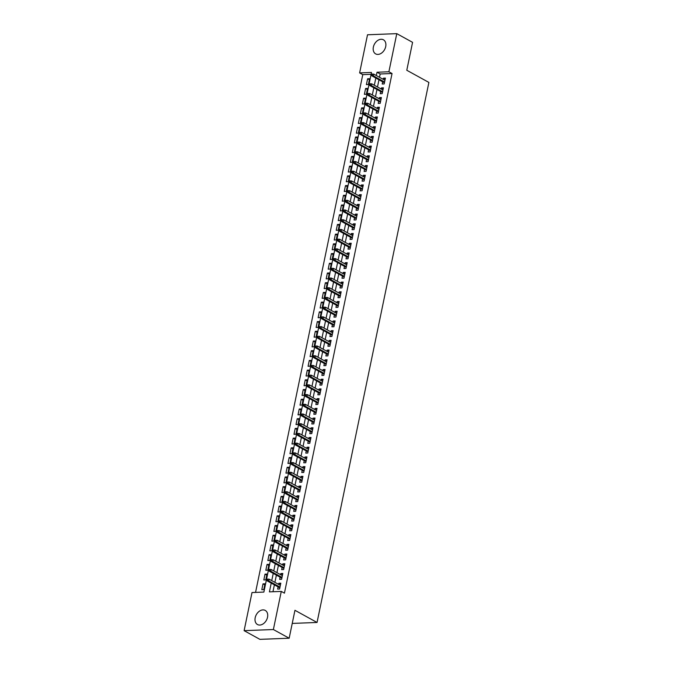 <?xml version="1.0" encoding="UTF-8"?>
<svg xmlns="http://www.w3.org/2000/svg" width="673" height="673" viewBox="0 0 673 673"><rect width="100%" height="100%" fill="white"/><g stroke="black" fill="none" stroke-linecap="round" stroke-linejoin="round"><path stroke-width="1.01" d="M385.705 46.605A8.051 5.763 118.8 0 1 375.652 53.89A8.051 5.763 118.8 0 1 373.364 47.076A8.051 5.763 118.8 0 1 383.417 39.791A8.051 5.763 118.8 0 1 385.705 46.605M267.534 617.234A8.051 5.763 118.8 0 1 257.481 624.527A8.051 5.763 118.8 0 1 255.193 617.713A8.051 5.763 118.8 0 1 265.246 610.419A8.051 5.763 118.8 0 1 267.534 617.234M396.784 33.65L412.574 42.34L406.786 70.261L428.886 82.426L317.05 622.466L294.951 610.302L289.171 638.223L259.896 639.35L244.114 630.66L252.005 592.543L263.875 592.08L371.488 72.44L359.618 72.903L367.517 34.777L396.784 33.65L388.893 71.775L377.023 72.23L376.333 75.544M371.101 74.316L362.772 74.636L255.555 592.4M362.772 74.636L359.618 72.903M382.676 81.82L382.222 84.007L384.199 83.932L385.41 78.102L383.433 78.177L383.189 79.321M380.666 91.536L380.211 93.715L382.188 93.64L383.4 87.818L381.414 87.894L381.179 89.029M378.655 101.244L378.201 103.432L380.178 103.356L381.381 97.526L379.404 97.602L379.168 98.746M376.644 110.961L376.19 113.148L378.167 113.072L379.37 107.243L377.393 107.318L377.158 108.454M374.625 120.669L374.18 122.856L376.157 122.78L377.36 116.951L375.383 117.026L375.147 118.17M372.615 130.385L372.169 132.573L374.146 132.497L375.349 126.667L373.372 126.743L373.136 127.887M370.604 140.093L370.15 142.281L372.135 142.205L373.338 136.383L371.361 136.459L371.126 137.595M368.594 149.81L368.139 151.997L370.116 151.921L371.328 146.091L369.351 146.167L369.115 147.311M366.583 159.526L366.129 161.705L368.106 161.629L369.317 155.808L367.34 155.884L367.105 157.019M364.573 169.234L364.118 171.422L366.095 171.346L367.307 165.516L365.33 165.592L365.094 166.736M362.562 178.951L362.108 181.138L364.085 181.062L365.296 175.232L363.311 175.308L363.075 176.444M360.551 188.659L360.097 190.846L362.074 190.77L363.285 184.94L361.3 185.016L361.065 186.16M358.541 198.375L358.086 200.562L360.063 200.487L361.266 194.657L359.289 194.733L359.054 195.877M356.53 208.092L356.076 210.27L358.053 210.195L359.256 204.373L357.279 204.449L357.043 205.585M354.511 217.8L354.065 219.987L356.042 219.911L357.245 214.081L355.268 214.157L355.033 215.301M352.501 227.516L352.055 229.703L354.032 229.619L355.235 223.798L353.258 223.873L353.022 225.009M350.49 237.224L350.036 239.411L352.021 239.336L353.224 233.506L351.247 233.581L351.012 234.726M348.479 246.941L348.025 249.128L350.002 249.052L351.213 243.222L349.237 243.298L349.001 244.442M346.469 256.649L346.015 258.836L347.991 258.76L349.203 252.93L347.226 253.014L346.99 254.15M344.458 266.365L344.004 268.552L345.981 268.477L347.192 262.647L345.215 262.722L344.971 263.866M342.448 276.081L341.993 278.26L343.97 278.185L345.182 272.363L343.196 272.439L342.961 273.575M340.437 285.789L339.983 287.977L341.96 287.901L343.163 282.071L341.186 282.147L340.95 283.291M338.426 295.506L337.972 297.693L339.949 297.617L341.152 291.788L339.175 291.863L338.94 292.999M336.416 305.214L335.962 307.401L337.939 307.325L339.142 301.496L337.165 301.571L336.929 302.715M334.397 314.93L333.951 317.118L335.928 317.042L337.131 311.212L335.154 311.288L334.918 312.432M332.386 324.638L331.932 326.826L333.917 326.75L335.12 320.928L333.143 321.004L332.908 322.14M330.376 334.355L329.921 336.542L331.907 336.466L333.11 330.636L331.133 330.712L330.897 331.856M328.365 344.071L327.911 346.25L329.888 346.174L331.099 340.353L329.122 340.429L328.887 341.564M326.355 353.779L325.9 355.967L327.877 355.891L329.089 350.061L327.112 350.137L326.876 351.281M324.344 363.496L323.89 365.683L325.867 365.607L327.078 359.777L325.101 359.853L324.857 360.989M322.333 373.204L321.879 375.391L323.856 375.315L325.067 369.485L323.082 369.561L322.847 370.705M320.323 382.92L319.868 385.107L321.845 385.032L323.048 379.202L321.071 379.278L320.836 380.422M318.312 392.637L317.858 394.815L319.835 394.74L321.038 388.918L319.061 388.994L318.825 390.13M316.293 402.345L315.847 404.532L317.824 404.456L319.027 398.626L317.05 398.702L316.815 399.846M314.283 412.061L313.837 414.248L315.814 414.164L317.017 408.343L315.04 408.418L314.804 409.554M312.272 421.769L311.818 423.956L313.803 423.881L315.006 418.051L313.029 418.126L312.794 419.271M310.261 431.486L309.807 433.673L311.784 433.597L312.995 427.767L311.019 427.843L310.783 428.987M308.251 441.194L307.797 443.381L309.773 443.305L310.985 437.475L309.008 437.559L308.772 438.695M306.24 450.91L305.786 453.097L307.763 453.022L308.974 447.192L306.997 447.267L306.762 448.411M304.23 460.626L303.775 462.805L305.752 462.73L306.964 456.908L304.987 456.984L304.743 458.12M302.219 470.334L301.765 472.522L303.742 472.446L304.953 466.616L302.968 466.692L302.732 467.836M300.208 480.051L299.754 482.238L301.731 482.162L302.934 476.333L300.957 476.408L300.722 477.544M298.198 489.759L297.744 491.946L299.721 491.87L300.924 486.041L298.947 486.116L298.711 487.26M296.179 499.475L295.733 501.663L297.71 501.587L298.913 495.757L296.936 495.833L296.7 496.977M294.168 509.183L293.722 511.371L295.699 511.295L296.902 505.473L294.925 505.549L294.69 506.685M292.158 518.9L291.703 521.087L293.689 521.011L294.892 515.182L292.915 515.257L292.679 516.401M290.147 528.616L289.693 530.795L291.67 530.719L292.881 524.898L290.904 524.974L290.669 526.109M288.137 538.324L287.682 540.512L289.659 540.436L290.871 534.606L288.894 534.682L288.658 535.826M286.126 548.041L285.672 550.228L287.649 550.152L288.86 544.322L286.883 544.398L286.648 545.534M284.115 557.749L283.661 559.936L285.638 559.86L286.849 554.03L284.872 554.106L284.629 555.25M282.105 567.465L281.651 569.652L283.627 569.577L284.839 563.747L282.853 563.823L282.618 564.967M280.094 577.182L279.64 579.36L281.617 579.285L282.82 573.463L280.843 573.539L280.607 574.675M264.775 584.829L263.008 583.861L261.805 589.683L263.782 589.607L264.985 583.785L263.008 583.861M266.786 575.112L265.019 574.145L263.816 579.975L265.793 579.899L267.004 574.069L265.019 574.145M268.796 565.404L267.038 564.428L265.827 570.258L267.804 570.182L269.015 564.353L267.038 564.428M270.807 555.688L269.049 554.72L267.837 560.55L269.814 560.474L271.026 554.645L269.049 554.72M272.817 545.971L271.059 545.004L269.848 550.834L271.825 550.758L273.036 544.928L271.059 545.004M274.828 536.263L273.07 535.296L271.858 541.117L273.835 541.042L275.047 535.22L273.07 535.296M276.839 526.547L275.08 525.579L273.869 531.409L275.854 531.334L277.057 525.504L275.08 525.579M278.849 516.839L277.091 515.863L275.888 521.693L277.865 521.617L279.068 515.787L277.091 515.863M280.86 507.122L279.102 506.155L277.899 511.985L279.875 511.909L281.078 506.079L279.102 506.155M282.879 497.414L281.112 496.438L279.909 502.268L281.886 502.193L283.089 496.363L281.112 496.438M284.889 487.698L283.123 486.73L281.92 492.552L283.897 492.476L285.1 486.655L283.123 486.73M286.9 477.981L285.133 477.014L283.93 482.844L285.907 482.768L287.119 476.938L285.133 477.014M288.91 468.273L287.152 467.306L285.941 473.127L287.918 473.052L289.129 467.23L287.152 467.306M290.921 458.557L289.163 457.59L287.951 463.419L289.928 463.344L291.14 457.514L289.163 457.59M292.932 448.849L291.173 447.873L289.962 453.703L291.939 453.627L293.15 447.797L291.173 447.873M294.942 439.133L293.184 438.165L291.973 443.995L293.95 443.919L295.161 438.089L293.184 438.165M296.953 429.424L295.195 428.449L293.983 434.278L295.969 434.203L297.172 428.373L295.195 428.449M298.963 419.708L297.205 418.741L296.002 424.562L297.979 424.486L299.182 418.665L297.205 418.741M300.982 409.992L299.216 409.024L298.013 414.854L299.99 414.778L301.193 408.948L299.216 409.024M302.993 400.284L301.226 399.316L300.023 405.138L302 405.062L303.203 399.232L301.226 399.316M305.004 390.567L303.237 389.6L302.034 395.43L304.011 395.354L305.214 389.524L303.237 389.6M307.014 380.859L305.248 379.883L304.045 385.713L306.022 385.637L307.233 379.808L305.248 379.883M309.025 371.143L307.267 370.175L306.055 376.005L308.032 375.929L309.244 370.1L307.267 370.175M311.035 361.426L309.277 360.459L308.066 366.289L310.043 366.213L311.254 360.383L309.277 360.459M313.046 351.718L311.288 350.751L310.076 356.572L312.053 356.497L313.265 350.675L311.288 350.751M315.057 342.002L313.298 341.034L312.087 346.864L314.064 346.788L315.275 340.959L313.298 341.034M317.067 332.294L315.309 331.318L314.098 337.148L316.083 337.072L317.286 331.242L315.309 331.318M319.078 322.577L317.32 321.61L316.117 327.44L318.093 327.364L319.296 321.534L317.32 321.61M321.097 312.869L319.33 311.893L318.127 317.723L320.104 317.648L321.307 311.818L319.33 311.893M323.107 303.153L321.341 302.185L320.138 308.007L322.115 307.931L323.318 302.11L321.341 302.185M325.118 293.436L323.351 292.469L322.148 298.299L324.125 298.223L325.328 292.393L323.351 292.469M327.128 283.728L325.362 282.761L324.159 288.582L326.136 288.507L327.347 282.685L325.362 282.761M329.139 274.012L327.381 273.045L326.169 278.874L328.146 278.799L329.358 272.969L327.381 273.045M331.15 264.304L329.391 263.328L328.18 269.158L330.157 269.082L331.368 263.252L329.391 263.328M333.16 254.587L331.402 253.62L330.191 259.45L332.168 259.374L333.379 253.544L331.402 253.62M335.171 244.879L333.413 243.904L332.201 249.733L334.187 249.658L335.39 243.828L333.413 243.904M337.181 235.163L335.423 234.196L334.22 240.017L336.197 239.941L337.4 234.12L335.423 234.196M339.192 225.447L337.434 224.479L336.231 230.309L338.208 230.233L339.411 224.403L337.434 224.479M341.211 215.739L339.444 214.771L338.241 220.593L340.218 220.517L341.421 214.687L339.444 214.771M343.222 206.022L341.455 205.055L340.252 210.885L342.229 210.809L343.432 204.979L341.455 205.055M345.232 196.314L343.466 195.338L342.263 201.168L344.24 201.092L345.442 195.263L343.466 195.338M347.243 186.598L345.476 185.63L344.273 191.46L346.25 191.384L347.461 185.555L345.476 185.63M349.253 176.881L347.495 175.914L346.284 181.744L348.261 181.668L349.472 175.838L347.495 175.914M351.264 167.173L349.506 166.206L348.294 172.027L350.271 171.952L351.483 166.13L349.506 166.206M353.275 157.457L351.516 156.489L350.305 162.319L352.282 162.243L353.493 156.414L351.516 156.489M355.285 147.749L353.527 146.773L352.316 152.603L354.301 152.527L355.504 146.697L353.527 146.773M357.296 138.032L355.537 137.065L354.334 142.895L356.311 142.819L357.514 136.989L355.537 137.065M359.306 128.324L357.548 127.348L356.345 133.178L358.322 133.103L359.525 127.273L357.548 127.348M361.325 118.608L359.559 117.64L358.356 123.462L360.333 123.386L361.536 117.565L359.559 117.64M363.336 108.891L361.569 107.924L360.366 113.754L362.343 113.678L363.546 107.848L361.569 107.924M365.346 99.183L363.58 98.216L362.377 104.037L364.354 103.962L365.565 98.14L363.58 98.216M367.357 89.467L365.59 88.5L364.387 94.329L366.364 94.254L367.576 88.424L365.59 88.5M368.375 84.537L369.586 78.707L367.609 78.783L366.398 84.613L368.375 84.537M271.227 583.121L269.41 591.87L281.28 591.416L284.435 593.149L392.048 73.508L380.178 73.971L379.496 77.286M378.975 79.784L377.486 86.994M376.964 89.501L375.475 96.71M374.954 99.209L373.456 106.418M372.943 108.925L371.446 116.135M370.932 118.633L369.435 125.851M368.922 128.35L367.424 135.559M366.911 138.058L365.414 145.275M364.892 147.774L363.403 154.983M362.882 157.49L361.393 164.7M360.871 167.198L359.382 174.408M358.86 176.915L357.371 184.124M356.85 186.623L355.361 193.841M354.839 196.339L353.342 203.549M352.829 206.056L351.331 213.265M350.818 215.764L349.321 222.973M348.807 225.48L347.31 232.69M346.797 235.188L345.299 242.406M344.778 244.905L343.289 252.114M342.767 254.613L341.278 261.831M340.757 264.329L339.268 271.539M338.746 274.046L337.257 281.255M336.736 283.754L335.238 290.963M334.725 293.47L333.228 300.68M332.714 303.178L331.217 310.396M330.704 312.895L329.206 320.104M328.693 322.603L327.196 329.82M326.683 332.319L325.185 339.529M324.664 342.035L323.175 349.245M322.653 351.743L321.164 358.953M320.642 361.46L319.153 368.669M318.632 371.168L317.143 378.386M316.621 380.884L315.124 388.094M314.611 390.601L313.113 397.81M312.6 400.309L311.103 407.518M310.589 410.025L309.092 417.235M308.579 419.733L307.081 426.951M306.568 429.45L305.071 436.659M304.549 439.158L303.06 446.376M302.539 448.874L301.05 456.084M300.528 458.591L299.039 465.8M298.518 468.299L297.029 475.508M296.507 478.015L295.01 485.225M294.496 487.723L292.999 494.941M292.486 497.44L290.988 504.649M290.475 507.148L288.978 514.365M288.465 516.864L286.967 524.074M286.446 526.58L284.957 533.79M284.435 536.288L282.946 543.498M282.424 546.005L280.935 553.214M280.414 555.713L278.925 562.931M278.403 565.429L276.914 572.639M276.393 575.146L274.895 582.355M274.382 584.854L272.96 591.735M278.084 586.89L277.629 589.077L279.606 589.001L280.809 583.171L278.832 583.247L278.597 584.391M292.233 623.417L317.05 622.466M289.171 638.223L273.381 629.533L244.114 630.66M392.048 73.508L388.893 71.775M281.28 591.416L273.381 629.533M375.82 78.043L374.323 85.261M373.809 87.759L372.312 94.969M371.799 97.476L370.301 104.685M369.788 107.184L368.291 114.393M367.769 116.9L366.28 124.11M365.759 126.608L364.27 133.826M363.748 136.325L362.259 143.534M361.738 146.033L360.248 153.251M359.727 155.749L358.238 162.959M357.716 165.465L356.219 172.675M355.706 175.173L354.208 182.391M353.695 184.89L352.198 192.099M351.685 194.598L350.187 201.816M349.674 204.314L348.177 211.524M347.655 214.031L346.166 221.24M345.644 223.739L344.155 230.948M343.634 233.455L342.145 240.665M341.623 243.163L340.134 250.381M339.613 252.88L338.124 260.089M337.602 262.588L336.105 269.806M335.591 272.304L334.094 279.514M333.581 282.021L332.083 289.23M331.57 291.729L330.073 298.938M329.56 301.445L328.062 308.655M327.541 311.153L326.052 318.371M325.53 320.87L324.041 328.079M323.52 330.578L322.031 337.796M321.509 340.294L320.02 347.504M319.498 350.01L318.001 357.22M317.488 359.719L315.99 366.936M315.477 369.435L313.98 376.644M313.467 379.143L311.969 386.361M311.456 388.859L309.959 396.069M309.445 398.576L307.948 405.785M307.426 408.284L305.937 415.493M305.416 418L303.927 425.21M303.405 427.708L301.916 434.926M301.395 437.425L299.906 444.634M299.384 447.133L297.887 454.351M297.373 456.849L295.876 464.059M295.363 466.566L293.865 473.775M293.352 476.274L291.855 483.483M291.342 485.99L289.844 493.2M289.323 495.698L287.834 502.916M287.312 505.415L285.823 512.624M285.302 515.123L283.813 522.341M283.291 524.839L281.802 532.049M281.28 534.555L279.791 541.765M279.27 544.264L277.772 551.481M277.259 553.98L275.762 561.189M275.249 563.688L273.751 570.906M273.238 573.404L271.741 580.614M380.178 73.971L377.023 72.23M280.599 584.214L278.832 583.247M369.368 79.759L367.609 78.783M282.61 574.506L280.843 573.539M284.62 564.79L282.853 563.823M286.631 555.082L284.872 554.106M288.641 545.366L286.883 544.398M290.652 535.658L288.894 534.682M292.662 525.941L290.904 524.974M294.673 516.225L292.915 515.257M296.684 506.517L294.925 505.549M298.703 496.8L296.936 495.833M300.713 487.092L298.947 486.116M302.724 477.376L300.957 476.408M304.734 467.659L302.968 466.692M306.745 457.951L304.987 456.984M308.756 448.235L306.997 447.267M310.766 438.527L309.008 437.559M312.777 428.81L311.019 427.843M314.787 419.102L313.029 418.126M316.798 409.386L315.04 408.418M318.817 399.669L317.05 398.702M320.828 389.961L319.061 388.994M322.838 380.245L321.071 379.278M324.849 370.537L323.082 369.561M326.859 360.821L325.101 359.853M328.87 351.113L327.112 350.137M330.88 341.396L329.122 340.429M332.891 331.68L331.133 330.712M334.902 321.972L333.143 321.004M336.912 312.255L335.154 311.288M338.931 302.547L337.165 301.571M340.942 292.831L339.175 291.863M342.952 283.114L341.186 282.147M344.963 273.406L343.196 272.439M346.974 263.69L345.215 262.722M348.984 253.982L347.226 253.014M350.995 244.265L349.237 243.298M353.005 234.557L351.247 233.581M355.016 224.841L353.258 223.873M357.026 215.124L355.268 214.157M359.046 205.416L357.279 204.449M361.056 195.7L359.289 194.733M363.067 185.992L361.3 185.016M365.077 176.276L363.311 175.308M367.088 166.568L365.33 165.592M369.098 156.851L367.34 155.884M371.109 147.135L369.351 146.167M373.12 137.427L371.361 136.459M375.13 127.71L373.372 126.743M377.141 118.002L375.383 117.026M379.16 108.286L377.393 107.318M381.17 98.569L379.404 97.602M383.181 88.861L381.414 87.894M385.192 79.145L383.433 78.177M267.703 580.092L267.904 579.125L267.114 579.159L266.912 580.126L268.763 580.925L269.124 579.175L280.363 585.359M279.993 587.108L268.763 580.925L267.341 580.976L279.842 587.857M266.912 580.126L267.341 580.976M269.124 579.175L267.904 579.125M269.722 570.384L269.923 569.408L269.124 569.442L268.931 570.418L270.773 571.209L271.135 569.467L282.374 575.642M282.012 577.392L270.773 571.209L269.351 571.268L281.852 578.149M268.931 570.418L269.351 571.268M271.135 569.467L269.923 569.408M271.732 560.668L271.934 559.7L271.143 559.726L270.941 560.702L272.784 561.501L273.145 559.751L284.385 565.934M284.023 567.684L272.784 561.501L271.362 561.551L283.863 568.433M270.941 560.702L271.362 561.551M273.145 559.751L271.934 559.7M273.743 550.96L273.945 549.984L273.154 550.018L272.952 550.985L274.794 551.784L275.156 550.034L286.395 556.218M286.033 557.967L274.794 551.784L273.373 551.843L285.874 558.725M272.952 550.985L273.373 551.843M275.156 550.034L273.945 549.984M275.753 541.243L275.955 540.276L275.164 540.301L274.963 541.277L276.813 542.076L277.175 540.326L288.406 546.51M288.044 548.259L276.813 542.076L275.383 542.127L287.884 549.008M274.963 541.277L275.383 542.127M277.175 540.326L275.955 540.276M277.764 531.535L277.966 530.56L277.175 530.593L276.973 531.561L278.824 532.36L279.186 530.61L290.416 536.793M290.055 538.543L278.824 532.36L277.394 532.419L289.895 539.292M276.973 531.561L277.394 532.419M279.186 530.61L277.966 530.56M279.775 521.819L279.976 520.852L279.186 520.877L278.984 521.853L280.834 522.643L281.196 520.902L292.427 527.085M292.065 528.827L280.834 522.643L279.404 522.702L291.914 529.584M278.984 521.853L279.404 522.702M281.196 520.902L279.976 520.852M281.785 512.103L281.987 511.135L281.196 511.169L280.994 512.136L282.845 512.935L283.207 511.186L294.438 517.369M294.076 519.119L282.845 512.935L281.423 512.986L293.924 519.867M280.994 512.136L281.423 512.986M283.207 511.186L281.987 511.135M283.796 502.395L283.998 501.419L283.207 501.452L283.005 502.42L284.856 503.219L285.217 501.469L296.448 507.652M296.086 509.402L284.856 503.219L283.434 503.278L295.935 510.159M283.005 502.42L283.434 503.278M285.217 501.469L283.998 501.419M285.806 492.678L286.008 491.711L285.217 491.736L285.016 492.712L286.866 493.511L287.228 491.761L298.459 497.944M298.097 499.694L286.866 493.511L285.445 493.561L297.946 500.443M285.016 492.712L285.445 493.561M287.228 491.761L286.008 491.711M287.825 482.97L288.019 481.994L287.228 482.028L287.026 482.995L288.877 483.794L289.239 482.045L300.478 488.228M300.108 489.978L288.877 483.794L287.455 483.853L299.956 490.735M287.026 482.995L287.455 483.853M289.239 482.045L288.019 481.994M289.836 473.254L290.038 472.286L289.239 472.311L289.045 473.287L290.887 474.086L291.249 472.337L302.488 478.52M302.127 480.261L290.887 474.086L289.466 474.137L301.967 481.018M289.045 473.287L289.466 474.137M291.249 472.337L290.038 472.286M291.846 463.546L292.048 462.57L291.258 462.603L291.056 463.571L292.898 464.37L293.26 462.62L304.499 468.803M304.137 470.553L292.898 464.37L291.476 464.42L303.977 471.302M291.056 463.571L291.476 464.42M293.26 462.62L292.048 462.57M293.857 453.829L294.059 452.853L293.268 452.887L293.066 453.863L294.909 454.654L295.27 452.912L306.509 459.095M306.148 460.837L294.909 454.654L293.487 454.712L305.988 461.594M293.066 453.863L293.487 454.712M295.27 452.912L294.059 452.853M295.868 444.113L296.07 443.145L295.279 443.179L295.077 444.146L296.928 444.946L297.289 443.196L308.52 449.379M308.158 451.129L296.928 444.946L295.497 444.996L307.998 451.877M295.077 444.146L295.497 444.996M297.289 443.196L296.07 443.145M297.878 434.405L298.08 433.429L297.289 433.462L297.087 434.43L298.938 435.229L299.3 433.479L310.531 439.662M310.169 441.412L298.938 435.229L297.508 435.288L310.009 442.169M297.087 434.43L297.508 435.288M299.3 433.479L298.08 433.429M299.889 424.688L300.091 423.721L299.3 423.746L299.098 424.722L300.949 425.521L301.311 423.771L312.541 429.954M312.179 431.704L300.949 425.521L299.519 425.572L312.028 432.453M299.098 424.722L299.519 425.572M301.311 423.771L300.091 423.721M301.899 414.98L302.101 414.004L301.311 414.038L301.109 415.005L302.959 415.805L303.321 414.055L314.552 420.238M314.19 421.988L302.959 415.805L301.538 415.864L314.039 422.737M301.109 415.005L301.538 415.864M303.321 414.055L302.101 414.004M303.91 405.264L304.112 404.296L303.321 404.322L303.119 405.297L304.97 406.088L305.332 404.347L316.562 410.53M316.201 412.271L304.97 406.088L303.548 406.147L316.049 413.029M303.119 405.297L303.548 406.147M305.332 404.347L304.112 404.296M305.921 395.547L306.122 394.58L305.332 394.614L305.13 395.581L306.981 396.38L307.342 394.63L318.573 400.814M318.211 402.563L306.981 396.38L305.559 396.431L318.06 403.312M305.13 395.581L305.559 396.431M307.342 394.63L306.122 394.58M307.94 385.839L308.133 384.863L307.342 384.897L307.14 385.873L308.991 386.664L309.353 384.922L320.592 391.097M320.23 392.847L308.991 386.664L307.569 386.723L320.07 393.604M307.14 385.873L307.569 386.723M309.353 384.922L308.133 384.863M309.95 376.123L310.152 375.155L309.361 375.181L309.159 376.157L311.002 376.956L311.363 375.206L322.603 381.389M322.241 383.139L311.002 376.956L309.58 377.006L322.081 383.888M309.159 376.157L309.58 377.006M311.363 375.206L310.152 375.155M311.961 366.415L312.163 365.439L311.372 365.473L311.17 366.44L313.012 367.239L313.374 365.489L324.613 371.673M324.251 373.422L313.012 367.239L311.591 367.298L324.092 374.18M311.17 366.44L311.591 367.298M313.374 365.489L312.163 365.439M313.971 356.698L314.173 355.731L313.382 355.756L313.181 356.732L315.023 357.531L315.393 355.781L326.624 361.965M326.262 363.714L315.023 357.531L313.601 357.582L326.102 364.463M313.181 356.732L313.601 357.582M315.393 355.781L314.173 355.731M315.982 346.99L316.184 346.015L315.393 346.048L315.191 347.016L317.042 347.815L317.404 346.065L328.634 352.248M328.273 353.998L317.042 347.815L315.612 347.874L328.113 354.747M315.191 347.016L315.612 347.874M317.404 346.065L316.184 346.015M317.993 337.274L318.194 336.307L317.404 336.332L317.202 337.308L319.052 338.098L319.414 336.357L330.645 342.54M330.283 344.282L319.052 338.098L317.622 338.157L330.123 345.039M317.202 337.308L317.622 338.157M319.414 336.357L318.194 336.307M320.003 327.558L320.205 326.59L319.414 326.624L319.212 327.591L321.063 328.39L321.425 326.641L332.655 332.824M332.294 334.574L321.063 328.39L319.633 328.441L332.142 335.322M319.212 327.591L319.633 328.441M321.425 326.641L320.205 326.59M322.014 317.849L322.216 316.874L321.425 316.907L321.223 317.875L323.074 318.674L323.435 316.924L334.666 323.107M334.304 324.857L323.074 318.674L321.652 318.733L334.153 325.614M321.223 317.875L321.652 318.733M323.435 316.924L322.216 316.874M324.024 308.133L324.226 307.166L323.435 307.191L323.233 308.167L325.084 308.966L325.446 307.216L336.677 313.399M336.315 315.149L325.084 308.966L323.663 309.016L336.164 315.898M323.233 308.167L323.663 309.016M325.446 307.216L324.226 307.166M326.035 298.425L326.237 297.449L325.446 297.483L325.244 298.45L327.095 299.249L327.457 297.5L338.687 303.683M338.326 305.433L327.095 299.249L325.673 299.308L338.174 306.19M325.244 298.45L325.673 299.308M327.457 297.5L326.237 297.449M328.054 288.709L328.247 287.741L327.457 287.766L327.263 288.742L329.105 289.541L329.467 287.792L340.706 293.975M340.345 295.716L329.105 289.541L327.684 289.592L340.185 296.473M327.263 288.742L327.684 289.592M329.467 287.792L328.247 287.741M330.064 279.001L330.266 278.025L329.476 278.058L329.274 279.026L331.116 279.825L331.478 278.075L342.717 284.258M342.355 286.008L331.116 279.825L329.694 279.875L342.195 286.757M329.274 279.026L329.694 279.875M331.478 278.075L330.266 278.025M332.075 269.284L332.277 268.308L331.486 268.342L331.284 269.318L333.127 270.109L333.488 268.367L344.727 274.542M344.366 276.292L333.127 270.109L331.705 270.167L344.206 277.049M331.284 269.318L331.705 270.167M333.488 268.367L332.277 268.308M334.086 259.568L334.288 258.6L333.497 258.634L333.295 259.601L335.137 260.401L335.507 258.651L346.738 264.834M346.376 266.584L335.137 260.401L333.715 260.451L346.216 267.332M333.295 259.601L333.715 260.451M335.507 258.651L334.288 258.6M336.096 249.86L336.298 248.884L335.507 248.917L335.305 249.885L337.156 250.684L337.518 248.934L348.749 255.117M348.387 256.867L337.156 250.684L335.726 250.743L348.227 257.624M335.305 249.885L335.726 250.743M337.518 248.934L336.298 248.884M338.107 240.143L338.309 239.176L337.518 239.201L337.316 240.177L339.167 240.976L339.529 239.226L350.759 245.409M350.397 247.159L339.167 240.976L337.737 241.027L350.246 247.908M337.316 240.177L337.737 241.027M339.529 239.226L338.309 239.176M340.117 230.435L340.319 229.459L339.529 229.493L339.327 230.46L341.177 231.26L341.539 229.51L352.77 235.693M352.408 237.443L341.177 231.26L339.756 231.319L352.257 238.192M339.327 230.46L339.756 231.319M341.539 229.51L340.319 229.459M342.128 220.719L342.33 219.751L341.539 219.777L341.337 220.752L343.188 221.543L343.55 219.802L354.78 225.985M354.419 227.726L343.188 221.543L341.766 221.602L354.267 228.484M341.337 220.752L341.766 221.602M343.55 219.802L342.33 219.751M344.139 211.002L344.34 210.035L343.55 210.069L343.348 211.036L345.199 211.835L345.56 210.085L356.791 216.269M356.429 218.018L345.199 211.835L343.777 211.886L356.278 218.767M343.348 211.036L343.777 211.886M345.56 210.085L344.34 210.035M346.149 201.294L346.351 200.318L345.56 200.352L345.358 201.328L347.209 202.119L347.571 200.377L358.802 206.552M358.44 208.302L347.209 202.119L345.787 202.178L358.288 209.059M345.358 201.328L345.787 202.178M347.571 200.377L346.351 200.318M348.168 191.578L348.362 190.61L347.571 190.636L347.377 191.612L349.22 192.411L349.581 190.661L360.821 196.844M360.459 198.594L349.22 192.411L347.798 192.461L360.299 199.343M347.377 191.612L347.798 192.461M349.581 190.661L348.362 190.61M350.179 181.87L350.381 180.894L349.59 180.928L349.388 181.895L351.23 182.694L351.592 180.944L362.831 187.128M362.469 188.877L351.23 182.694L349.809 182.753L362.31 189.635M349.388 181.895L349.809 182.753M351.592 180.944L350.381 180.894M352.189 172.153L352.391 171.186L351.6 171.211L351.399 172.187L353.241 172.986L353.603 171.236L364.842 177.42M364.48 179.169L353.241 172.986L351.819 173.037L364.32 179.918M351.399 172.187L351.819 173.037M353.603 171.236L352.391 171.186M354.2 162.445L354.402 161.47L353.611 161.503L353.409 162.471L355.26 163.27L355.622 161.52L366.852 167.703M366.491 169.453L355.26 163.27L353.83 163.329L366.331 170.202M353.409 162.471L353.83 163.329M355.622 161.52L354.402 161.47M356.21 152.729L356.412 151.762L355.622 151.787L355.42 152.763L357.27 153.553L357.632 151.812L368.863 157.995M368.501 159.737L357.27 153.553L355.84 153.612L368.341 160.494M355.42 152.763L355.84 153.612M357.632 151.812L356.412 151.762M358.221 143.013L358.423 142.045L357.632 142.079L357.43 143.046L359.281 143.845L359.643 142.096L370.873 148.279M370.512 150.029L359.281 143.845L357.851 143.896L370.36 150.777M357.43 143.046L357.851 143.896M359.643 142.096L358.423 142.045M360.232 133.304L360.434 132.329L359.643 132.362L359.441 133.33L361.292 134.129L361.653 132.379L372.884 138.562M372.522 140.312L361.292 134.129L359.87 134.188L372.371 141.069M359.441 133.33L359.87 134.188M361.653 132.379L360.434 132.329M362.242 123.588L362.444 122.621L361.653 122.646L361.451 123.622L363.302 124.421L363.664 122.671L374.895 128.854M374.533 130.604L363.302 124.421L361.881 124.471L374.381 131.353M361.451 123.622L361.881 124.471M363.664 122.671L362.444 122.621M364.253 113.88L364.455 112.904L363.664 112.938L363.462 113.905L365.313 114.704L365.675 112.955L376.905 119.138M376.544 120.888L365.313 114.704L363.891 114.763L376.392 121.645M363.462 113.905L363.891 114.763M365.675 112.955L364.455 112.904M366.263 104.164L366.465 103.196L365.675 103.221L365.473 104.197L367.323 104.996L367.685 103.247L378.924 109.43M378.554 111.171L367.323 104.996L365.902 105.047L378.403 111.928M365.473 104.197L365.902 105.047M367.685 103.247L366.465 103.196M368.282 94.456L368.484 93.48L367.685 93.513L367.492 94.481L369.334 95.28L369.696 93.53L380.935 99.713M380.573 101.463L369.334 95.28L367.912 95.33L380.413 102.212M367.492 94.481L367.912 95.33M369.696 93.53L368.484 93.48M370.293 84.739L370.495 83.763L369.704 83.797L369.502 84.773L371.345 85.564L371.706 83.822L382.945 89.997M382.584 91.747L371.345 85.564L369.923 85.622L382.424 92.504M369.502 84.773L369.923 85.622M371.706 83.822L370.495 83.763M372.304 75.023L372.506 74.055L371.715 74.089L371.513 75.056L373.355 75.856L373.717 74.106L384.956 80.289M384.594 82.039L373.355 75.856L371.933 75.906L384.434 82.787M371.513 75.056L371.933 75.906M373.717 74.106L372.506 74.055"/></g></svg>
